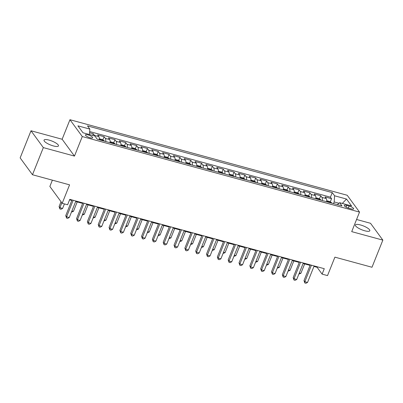 <?xml version="1.0" encoding="UTF-8"?>
<svg xmlns="http://www.w3.org/2000/svg" width="403" height="403" viewBox="0 0 403 403"><rect width="100%" height="100%" fill="white"/><g stroke="black" fill="none" stroke-linecap="round" stroke-linejoin="round"><path stroke-width="0.6" d="M53.377 145.931A7.768 2.08 21.8 0 0 58.46 145.906A7.768 2.08 21.8 0 0 49.116 140.108A7.768 2.08 21.8 0 0 44.038 140.138A7.768 2.08 21.8 0 0 53.377 145.931M364.74 230.778A7.768 2.08 21.8 0 0 369.818 230.748A7.768 2.08 21.8 0 0 360.473 224.95A7.768 2.08 21.8 0 0 355.396 224.98A7.768 2.08 21.8 0 0 364.74 230.778M90.116 137.771A3.884 1.043 21.8 0 0 92.655 137.761A3.884 1.043 21.8 0 0 87.98 134.859A3.884 1.043 21.8 0 0 85.441 134.874A3.884 1.043 21.8 0 0 90.116 137.771M52.38 180.161L49.861 186.463L62.193 203.298L67.608 204.774L69.774 199.349L324.279 268.695L322.108 274.126L327.523 275.602L334.903 257.149L371.994 267.254L382.85 240.117L370.518 223.282L356.574 219.479M31.006 130.763L20.15 157.9L32.482 174.741L43.333 147.604L74.469 156.087L82.283 136.552L69.956 119.711L62.138 139.252L31.006 130.763L43.333 147.604M82.283 136.552L359.526 212.094L347.2 195.259L69.956 119.711M326.647 201.717A4.856 1.844 -74.8 0 0 326.264 198.578L325.05 196.921L331.548 198.689L330.289 201.843M322.314 200.533A4.856 1.844 -74.8 0 0 321.932 197.399L320.717 195.737L319.458 198.891M320.717 195.737L314.219 193.969L315.433 195.631A4.856 1.844 -74.8 0 1 315.816 198.765M304.985 195.813A4.856 1.844 -74.8 0 0 304.608 192.679L303.388 191.017L309.887 192.785L308.627 195.939M294.155 192.861A4.856 1.844 -74.8 0 0 293.777 189.727L292.558 188.065L299.056 189.838L297.797 192.987M283.324 189.909A4.856 1.844 -74.8 0 0 282.946 186.775L281.727 185.113L288.226 186.886L286.966 190.04M272.493 186.962A4.856 1.844 -74.8 0 0 272.116 183.823L270.902 182.166L277.4 183.934L276.136 187.088M261.663 184.01A4.856 1.844 -74.8 0 0 261.285 180.871L260.071 179.214L266.569 180.982L265.305 184.136M250.837 181.058A4.856 1.844 -74.8 0 0 250.454 177.924L249.24 176.262L255.739 178.03L254.479 181.184M240.007 178.106A4.856 1.844 -74.8 0 0 239.624 174.973L238.41 173.31L244.908 175.083L243.649 178.232M229.176 175.154A4.856 1.844 -74.8 0 0 228.798 172.021L227.579 170.358L234.078 172.131L232.818 175.285M218.345 172.207A4.856 1.844 -74.8 0 0 217.968 169.069L216.749 167.406L223.247 169.179L221.988 172.333M207.515 169.255A4.856 1.844 -74.8 0 0 207.137 166.117L205.918 164.459L212.416 166.227L211.157 169.381M196.684 166.303A4.856 1.844 -74.8 0 0 196.306 163.17L195.092 161.507L201.591 163.275L200.326 166.429M185.854 163.351A4.856 1.844 -74.8 0 0 185.476 160.218L184.262 158.555L190.76 160.329L189.496 163.477M175.028 160.399A4.856 1.844 -74.8 0 0 174.645 157.266L173.431 155.603L179.929 157.377L178.67 160.525M164.197 157.447A4.856 1.844 -74.8 0 0 163.82 154.314L162.6 152.651L169.099 154.425L167.839 157.578M153.367 154.5A4.856 1.844 -74.8 0 0 152.989 151.362L151.77 149.704L158.268 151.473L157.009 154.626M142.536 151.548A4.856 1.844 -74.8 0 0 142.158 148.415L140.939 146.752L147.438 148.521L146.178 151.674M131.705 148.596A4.856 1.844 -74.8 0 0 131.328 145.463L130.114 143.8L136.607 145.569L135.348 148.722M120.875 145.644A4.856 1.844 -74.8 0 0 120.497 142.511L119.283 140.849L125.781 142.622L124.517 145.77M110.044 142.692A4.856 1.844 -74.8 0 0 109.666 139.559L108.452 137.897L114.951 139.67L113.686 142.823M99.219 139.745A4.856 1.844 -74.8 0 0 98.836 136.607L97.622 134.95L104.12 136.718L102.861 139.871M349.124 206.054L346.741 205.404A3.763 1.008 21.8 0 0 344.283 205.419A3.763 1.008 21.8 0 0 348.807 208.23L351.189 208.875A3.763 1.008 21.8 0 0 353.648 208.865A3.763 1.008 21.8 0 0 349.124 206.054L348.313 208.079M338.978 203.263L334.183 201.953L334.586 195.793L332.253 192.604L87.496 125.912L89.834 129.096L77.92 125.852L82.983 132.768L94.896 136.018L97.229 139.201L341.986 205.893L339.653 202.709L337.321 204.623M334.586 195.793L346.499 199.037L351.562 205.953L339.653 202.709M331.548 198.689L330.43 197.163L89.668 131.559M94.77 135.982A4.856 1.844 105.2 0 0 94.504 135.428L93.289 133.766L89.592 132.758M104.12 136.718L105.334 138.38A4.856 1.844 105.2 0 1 105.717 141.513M114.951 139.67L116.165 141.332A4.856 1.844 105.2 0 1 116.543 144.465M125.781 142.622L126.995 144.279A4.856 1.844 105.2 0 1 127.373 147.417M136.607 145.569L137.826 147.231A4.856 1.844 105.2 0 1 138.204 150.369M147.438 148.521L148.657 150.183A4.856 1.844 105.2 0 1 149.034 153.316M158.268 151.473L159.487 153.135A4.856 1.844 105.2 0 1 159.865 156.268M169.099 154.425L170.313 156.087A4.856 1.844 105.2 0 1 170.696 159.22M179.929 157.377L181.143 159.034A4.856 1.844 105.2 0 1 181.526 162.172M190.76 160.329L191.974 161.986A4.856 1.844 105.2 0 1 192.352 165.124M201.591 163.275L202.805 164.938A4.856 1.844 105.2 0 1 203.183 168.071M212.416 166.227L213.635 167.89A4.856 1.844 105.2 0 1 214.013 171.023M223.247 169.179L224.466 170.842A4.856 1.844 105.2 0 1 224.844 173.975M234.078 172.131L235.297 173.794A4.856 1.844 105.2 0 1 235.674 176.927M244.908 175.083L246.122 176.741A4.856 1.844 105.2 0 1 246.505 179.879M255.739 178.03L256.953 179.693A4.856 1.844 105.2 0 1 257.331 182.826M266.569 180.982L267.783 182.645A4.856 1.844 105.2 0 1 268.161 185.778M277.4 183.934L278.614 185.597A4.856 1.844 105.2 0 1 278.992 188.73M288.226 186.886L289.445 188.549A4.856 1.844 105.2 0 1 289.822 191.682M299.056 189.838L300.275 191.496A4.856 1.844 105.2 0 1 300.653 194.634M309.887 192.785L311.106 194.448A4.856 1.844 105.2 0 1 311.484 197.586M333.528 203.591L334.183 201.953M62.193 203.298L69.573 184.846L32.482 174.741M359.526 212.094L351.713 231.634L382.85 240.117M313.942 266.433L317.111 267.3L322.108 274.126M69.578 199.848L71.815 200.457M75.683 201.51L82.645 203.409M86.514 204.462L93.476 206.361M97.345 207.414L104.306 209.313M108.175 210.366L115.137 212.26M119.006 213.318L125.963 215.212M129.837 216.265L136.793 218.164M140.662 219.217L147.624 221.116M151.493 222.169L158.455 224.068M162.323 225.121L169.285 227.015M173.154 228.073L180.116 229.967M183.985 231.025L190.946 232.919M194.815 233.972L201.772 235.871M205.641 236.924L212.603 238.823M216.471 239.876L223.433 241.77M227.302 242.828L234.264 244.722M238.133 245.78L245.095 247.674M248.963 248.727L255.925 250.626M259.794 251.679L266.756 253.578M270.625 254.631L277.581 256.53M281.45 257.582L288.412 259.477M292.281 260.534L299.243 262.429M303.111 263.481L310.073 265.381M317.312 266.796L317.111 267.3M330.43 197.163L332.253 192.604M93.289 133.766L92.635 135.398M89.834 129.096L89.476 134.537M342.318 203.434L346.499 199.037M74.469 156.087L62.138 139.252M310.275 264.882L303.998 280.564L304.834 281.702L311.433 265.199M307.539 282.443L305.912 283.289L304.829 282.992L304.834 281.702L307.539 282.443L314.144 265.935M304.829 282.992L303.998 280.564M326.717 200.709L329.906 201.581L331.654 202.785A3.214 1.219 105.2 0 1 331.81 203.122M329.79 202.699C329.175 202.054 328.742 201.933 328.49 202.346M299.338 272.922L300.875 273.34L304.648 263.905M300.875 273.34L298.875 274.085M299.444 261.93L293.172 277.612L294.004 278.75L300.603 262.247M296.709 279.491L295.082 280.337L294.004 280.045L294.004 278.75L296.709 279.491L303.313 262.983M294.004 280.045L293.172 277.612M288.613 258.978L282.342 274.665L283.173 275.798L289.777 259.295M285.883 276.539L284.256 277.385L283.173 277.093L283.173 275.798L285.883 276.539L292.482 260.031M283.173 277.093L282.342 274.665M277.783 256.026L271.511 271.713L272.342 272.851L278.947 256.343M275.053 273.587L273.425 274.438L272.342 274.141L272.342 272.851L275.053 273.587L281.652 257.084M272.342 274.141L271.511 271.713M266.952 253.079L260.681 268.761L261.512 269.899L268.116 253.391M264.222 270.635L262.595 271.486L261.512 271.189L261.512 269.899L264.222 270.635L270.821 254.132M261.512 271.189L260.681 268.761M315.887 197.757L319.075 198.629L320.823 199.833A3.214 1.219 105.2 0 1 320.979 200.17M318.964 199.747C318.345 199.102 317.912 198.981 317.665 199.394M288.508 269.97L290.044 270.388L293.822 260.953M290.044 270.388L288.044 271.133M305.056 194.81L308.245 195.677L309.993 196.881A3.214 1.219 105.2 0 1 310.154 197.223M308.134 196.795C307.514 196.15 307.081 196.034 306.834 196.442M277.677 267.018L279.219 267.436L282.992 258.001M279.219 267.436L277.214 268.181M294.225 191.858L297.414 192.725L299.162 193.929A3.214 1.219 105.2 0 1 299.323 194.271M297.303 193.843C296.684 193.198 296.25 193.082 296.004 193.49M266.846 264.066L268.388 264.484L272.161 255.049M268.388 264.484L266.383 265.229M283.4 188.906L286.583 189.773L288.331 190.982A3.214 1.219 105.2 0 1 288.493 191.319M286.473 190.896C285.853 190.246 285.42 190.13 285.173 190.538M256.021 261.114L257.557 261.532L261.33 252.097M257.557 261.532L255.552 262.277M256.122 250.127L249.85 265.809L250.681 266.947L257.285 250.444M253.391 267.683L251.764 268.534L250.681 268.237L250.681 266.947L253.391 267.683L259.99 251.18M250.681 268.237L249.85 265.809M272.569 185.954L275.753 186.821L277.506 188.03A3.214 1.219 105.2 0 1 277.662 188.367M275.642 187.944C275.022 187.299 274.589 187.178 274.342 187.591M245.19 258.162L246.727 258.585L250.5 249.15M246.727 258.585L244.722 259.33M245.296 247.175L239.019 262.857L239.856 263.995L246.455 247.492M242.561 264.736L240.934 265.582L239.85 265.285L239.856 263.995L242.561 264.736L249.165 248.228M239.85 265.285L239.019 262.857M261.738 183.002L264.922 183.874L266.675 185.078A3.214 1.219 105.2 0 1 266.831 185.415M264.811 184.992C264.197 184.347 263.764 184.226 263.512 184.639M234.36 255.215L235.896 255.633L239.669 246.198M235.896 255.633L233.891 256.379M234.465 244.223L228.189 259.91L229.025 261.043L235.624 244.54M231.73 261.784L230.103 262.63L229.02 262.338L229.025 261.043L231.73 261.784L238.334 245.276M229.02 262.338L228.189 259.91M250.908 180.05L254.097 180.922L255.845 182.126A3.214 1.219 105.2 0 1 256.001 182.463M253.981 182.04C253.366 181.395 252.933 181.274 252.681 181.688M223.529 252.263L225.065 252.681L228.839 243.246M225.065 252.681L223.066 253.427M223.635 241.271L217.363 256.958L218.194 258.096L224.793 241.588M220.899 258.832L219.277 259.678L218.194 259.386L218.194 258.096L220.899 258.832L227.504 242.329M218.194 259.386L217.363 256.958M240.077 177.103L243.266 177.97L245.014 179.174A3.214 1.219 105.2 0 1 245.17 179.516M243.155 179.088C242.535 178.443 242.102 178.328 241.855 178.736M212.698 249.311L214.235 249.729L218.013 240.294M214.235 249.729L212.235 250.475M212.804 238.319L206.532 254.006L207.364 255.144L213.968 238.636M210.074 255.88L208.447 256.731L207.364 256.434L207.364 255.144L210.074 255.88L216.673 239.377M207.364 256.434L206.532 254.006M229.247 174.151L232.435 175.018L234.183 176.227A3.214 1.219 105.2 0 1 234.345 176.564M232.324 176.141C231.705 175.491 231.272 175.376 231.025 175.784M201.868 246.359L203.409 246.777L207.182 237.342M203.409 246.777L201.404 247.523M201.974 235.372L195.702 251.054L196.533 252.192L203.137 235.684M199.243 252.928L197.616 253.779L196.533 253.482L196.533 252.192L199.243 252.928L205.842 236.425M196.533 253.482L195.702 251.054M218.416 171.199L221.605 172.066L223.353 173.275A3.214 1.219 105.2 0 1 223.514 173.612M221.494 173.189C220.874 172.539 220.441 172.424 220.194 172.832M191.037 243.407L192.579 243.83L196.352 234.395M192.579 243.83L190.574 244.576M191.143 232.42L184.871 248.102L185.702 249.24L192.307 232.738M188.413 249.981L186.785 250.827L185.702 250.53L185.702 249.24L188.413 249.981L195.012 233.473M185.702 250.53L184.871 248.102M207.59 168.247L210.774 169.119L212.522 170.323A3.214 1.219 105.2 0 1 212.683 170.66M210.663 170.237C210.044 169.592 209.61 169.472 209.364 169.885M180.212 240.46L181.748 240.878L185.521 231.443M181.748 240.878L179.743 241.624M180.312 229.468L174.041 245.15L174.877 246.288L181.476 229.786M177.582 247.029L175.955 247.875L174.872 247.583L174.877 246.288L177.582 247.029L184.181 230.521M174.872 247.583L174.041 245.15M196.76 165.295L199.943 166.167L201.696 167.371A3.214 1.219 105.2 0 1 201.853 167.708M199.833 167.285C199.213 166.641 198.78 166.52 198.533 166.933M169.381 237.508L170.917 237.926L174.69 228.491M170.917 237.926L168.912 238.672M169.487 226.516L163.21 242.203L164.046 243.341L170.645 226.834M166.751 244.077L165.124 244.923L164.041 244.631L164.046 243.341L166.751 244.077L173.355 227.569M164.041 244.631L163.21 242.203M185.929 162.349L189.118 163.215L190.866 164.419A3.214 1.219 105.2 0 1 191.022 164.762M189.002 164.333C188.387 163.689 187.954 163.573 187.702 163.981M158.55 234.556L160.087 234.974L163.86 225.539M160.087 234.974L158.082 235.72M158.656 223.564L152.379 239.251L153.216 240.389L159.815 223.882M155.921 241.125L154.294 241.976L153.211 241.679L153.216 240.389L155.921 241.125L162.525 224.622M153.211 241.679L152.379 239.251M175.098 159.397L178.287 160.263L180.035 161.472A3.214 1.219 105.2 0 1 180.191 161.81M178.171 161.386C177.557 160.737 177.124 160.621 176.872 161.029M147.72 231.604L149.256 232.022L153.029 222.587M149.256 232.022L147.256 232.768M147.825 220.617L141.554 236.299L142.385 237.438L148.984 220.93M145.09 238.173L143.468 239.024L142.385 238.727L142.385 237.438L145.09 238.173L151.694 221.67M142.385 238.727L141.554 236.299M164.268 156.445L167.457 157.311L169.205 158.52A3.214 1.219 105.2 0 1 169.361 158.858M167.346 158.434C166.726 157.785 166.293 157.669 166.046 158.077M136.889 228.652L138.425 229.075L142.204 219.635M138.425 229.075L136.426 229.821M136.995 217.665L130.723 233.347L131.554 234.486L138.158 217.983M134.264 235.226L132.637 236.072L131.554 235.775L131.554 234.486L134.264 235.226L140.864 218.718M131.554 235.775L130.723 233.347M153.437 153.493L156.626 154.364L158.374 155.568A3.214 1.219 105.2 0 1 158.535 155.906M156.515 155.482C155.896 154.838 155.462 154.717 155.215 155.13M126.058 225.705L127.6 226.123L131.373 216.688M127.6 226.123L125.595 226.869M126.164 214.713L119.893 230.395L120.724 231.534L127.328 215.031M123.434 232.274L121.807 233.12L120.724 232.828L120.724 231.534L123.434 232.274L130.033 215.766M120.724 232.828L119.893 230.395M142.607 150.541L145.795 151.412L147.543 152.616A3.214 1.219 105.2 0 1 147.705 152.954M145.685 152.53C145.065 151.886 144.632 151.765 144.385 152.178M115.233 222.753L116.769 223.171L120.542 213.736M116.769 223.171L114.764 223.917M115.334 211.761L109.062 227.448L109.893 228.582L116.497 212.079M112.603 229.322L110.976 230.168L109.893 229.876L109.893 228.582L112.603 229.322L119.202 212.814M109.893 229.876L109.062 227.448M131.781 147.594L134.965 148.46L136.713 149.664A3.214 1.219 105.2 0 1 136.874 150.007M134.854 149.578C134.234 148.934 133.801 148.818 133.554 149.226M104.402 219.801L105.939 220.219L109.712 210.784M105.939 220.219L103.934 220.965M104.503 208.809L98.231 224.496L99.067 225.635L105.667 209.127M101.773 226.37L100.146 227.221L99.062 226.924L99.067 225.635L101.773 226.37L108.377 209.867M99.062 226.924L98.231 224.496M120.95 144.642L124.134 145.508L125.887 146.712A3.214 1.219 105.2 0 1 126.043 147.055M124.023 146.627C123.404 145.982 122.97 145.866 122.724 146.274M93.572 216.849L95.108 217.267L98.881 207.832M95.108 217.267L93.103 218.013M93.677 205.862L87.401 221.544L88.237 222.683L94.836 206.175M90.942 223.418L89.315 224.27L88.232 223.972L88.237 222.683L90.942 223.418L97.546 206.915M88.232 223.972L87.401 221.544M110.12 141.69L113.308 142.556L115.057 143.765A3.214 1.219 105.2 0 1 115.213 144.103M113.193 143.68C112.578 143.03 112.145 142.914 111.893 143.322M82.741 213.897L84.277 214.315L88.05 204.88M84.277 214.315L82.272 215.061M82.847 202.911L76.57 218.592L77.406 219.731L84.005 203.228M80.111 220.466L78.484 221.318L77.401 221.02L77.406 219.731L80.111 220.466L86.716 203.963M77.401 221.02L76.57 218.592M99.289 138.738L102.478 139.604L104.226 140.813A3.214 1.219 105.2 0 1 104.382 141.151M102.362 140.728C101.747 140.083 101.314 139.962 101.062 140.375M71.91 210.945L73.447 211.368L77.22 201.933M73.447 211.368L71.447 212.114M72.016 199.959L65.744 215.64L66.576 216.779L73.175 200.276M69.281 217.519L67.659 218.366L66.576 218.068L66.576 216.779L69.281 217.519L75.885 201.011M66.576 218.068L65.744 215.64M61.014 201.696L59.08 206.543L59.911 207.676L62.616 208.416L64.42 203.908M61.85 202.83L59.911 207.676L59.911 208.971L59.08 206.543M62.616 208.416L60.994 209.263L59.911 208.971M321.932 197.399L326.264 198.578M94.504 135.428L98.836 136.607M105.334 138.38L109.666 139.559M116.165 141.332L120.497 142.511M126.995 144.279L131.328 145.463M137.826 147.231L142.158 148.415M148.657 150.183L152.989 151.362M159.487 153.135L163.82 154.314M170.313 156.087L174.645 157.266M181.143 159.034L185.476 160.218M191.974 161.986L196.306 163.17M202.805 164.938L207.137 166.117M213.635 167.89L217.968 169.069M224.466 170.842L228.798 172.021M235.297 173.794L239.624 174.973M246.122 176.741L250.454 177.924M256.953 179.693L261.285 180.871M267.783 182.645L272.116 183.823M278.614 185.597L282.946 186.775M289.445 188.549L293.777 189.727M300.275 191.496L304.608 192.679M311.106 194.448L315.433 195.631M346.051 207.127L346.741 205.404M331.609 202.754L326.677 201.409M320.778 199.802L315.846 198.457M309.952 196.85L305.016 195.505M299.122 193.898L294.19 192.558M288.291 190.951L283.359 189.606M277.46 188L272.529 186.654M266.63 185.048L261.698 183.703M255.799 182.096L250.868 180.751M244.969 179.144L240.037 177.804M234.143 176.197L229.206 174.852M223.312 173.245L218.381 171.9M212.482 170.293L207.55 168.948M201.651 167.341L196.719 165.996M190.821 164.389L185.889 163.044M179.99 161.437L175.058 160.097M169.159 158.49L164.228 157.145M158.334 155.538L153.397 154.193M147.503 152.586L142.571 151.241M136.672 149.634L131.741 148.289M125.842 146.682L120.91 145.342M115.011 143.735L110.079 142.39M104.181 140.783L99.249 139.438"/></g></svg>
